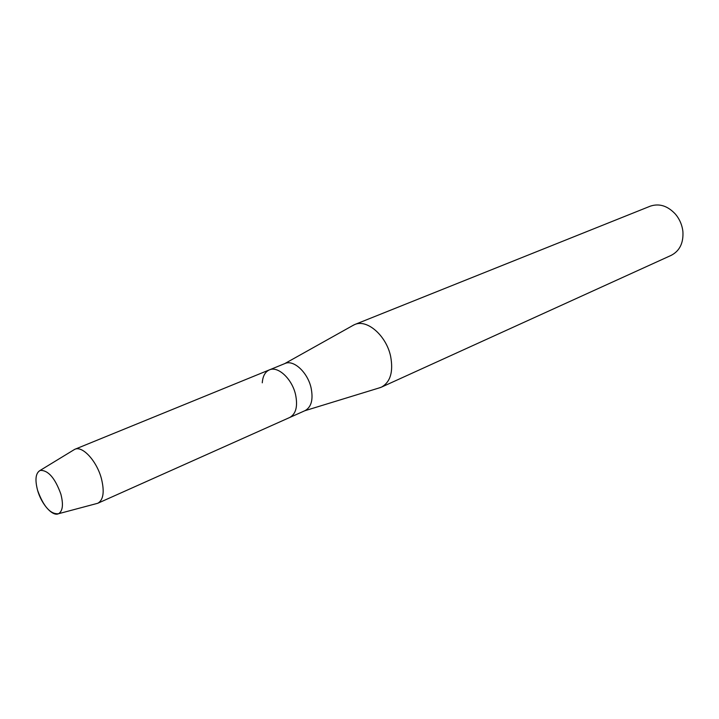 <?xml version="1.0" encoding="UTF-8"?>
<svg xmlns="http://www.w3.org/2000/svg" width="719" height="719" viewBox="0 0 719 719"><rect width="100%" height="100%" fill="white"/><g stroke="black" fill="none" stroke-linecap="round" stroke-linejoin="round"><path stroke-width="1.08" d="M60.863 494.115C55.093 478.117 48.245 470.208 40.318 470.388C35.671 472.796 34.764 479.438 37.586 490.313C41.468 504.432 52.936 517.168 58.778 513.591C62.796 510.805 63.488 504.316 60.863 494.115C55.093 478.117 48.245 470.208 40.318 470.388L39.994 470.505C35.626 473.147 34.827 479.753 37.586 490.313C43.491 506.562 50.447 514.373 58.473 513.734L58.778 513.591C62.796 510.805 63.488 504.316 60.863 494.115M304.712 410.774L305.099 410.612C311.408 407.035 313.403 399.44 311.066 387.811C307.624 372.298 293.586 359.41 284.976 363.517L269.391 369.881C265.131 371.822 262.759 376.136 262.273 382.814M295.545 394.524C292.022 378.859 277.947 365.791 269.391 369.881C277.947 365.791 292.022 378.859 295.545 394.524C297.945 406.262 296.003 413.919 289.73 417.478C296.003 413.919 297.945 406.262 295.545 394.524M378.814 388.035L381.438 387.146C390.408 382.104 393.473 371.84 390.633 356.354C386.337 335.611 366.987 318.832 354.683 324.557L352.229 325.842M381.438 387.146L671.222 255.344C679.698 250.904 683.589 242.95 682.897 231.5L682.592 229.352C681.54 223.681 679.185 218.639 675.518 214.235C667.717 205.823 659.287 203.135 650.219 206.191L354.683 324.557M95.995 503.74L97.865 503.228C103.446 499.885 104.623 491.652 101.397 478.548C96.768 461.023 82.46 445.492 74.812 449.303L73.158 450.292M284.661 363.652L353.937 324.889M304.784 410.747L380.684 387.469M97.865 503.228L305.099 410.612M39.994 470.505L74.722 449.339M74.812 449.303L269.391 369.881M58.473 513.734L97.766 503.273"/></g></svg>
